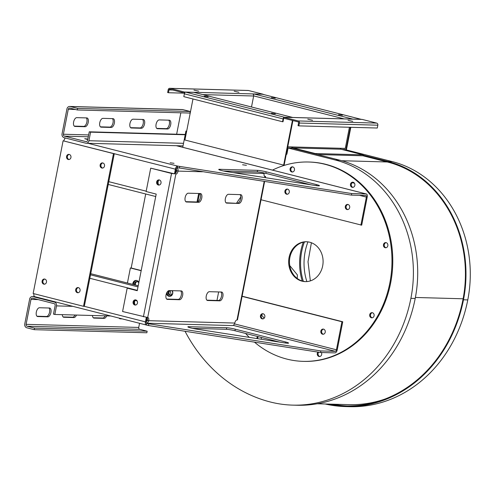 <?xml version="1.0" encoding="UTF-8"?>
<svg xmlns="http://www.w3.org/2000/svg" width="495" height="495" viewBox="0 0 495 495"><rect width="100%" height="100%" fill="white"/><g stroke="black" fill="none" stroke-linecap="round" stroke-linejoin="round"><path stroke-width="0.74" d="M287.991 148.531L287.824 149.372M317.536 154.539L362.928 155.783L387.826 162.113A115.502 99.724 91.6 0 1 462.943 299.648A135.284 116.808 91.6 0 1 345.324 405.931A135.284 116.808 91.6 0 1 328.692 404.087M362.928 155.783L363.107 154.848L340.975 149.224A0.798 0.687 91.6 0 1 340.442 148.358L345.269 148.494A0.798 0.687 91.6 0 1 345.281 148.407L349.427 127.258M325.19 403.994A135.927 117.358 -88.4 0 0 345.306 406.568A135.927 117.358 -88.4 0 0 463.481 299.784A116.139 100.275 -88.4 0 0 387.95 161.488L363.052 155.164M345.306 406.568L349.612 406.686A135.927 117.358 -88.4 0 0 467.787 299.902A116.139 100.275 -88.4 0 0 392.257 161.611L344.972 149.589L342.113 149.515M291.741 147.021A1.757 1.516 -88.4 0 0 292.001 148.135M315.16 153.933L315.235 153.537L363.107 154.848M287.719 146.91L292.57 147.046A0.798 0.687 -88.4 0 0 293.096 147.906L315.235 153.537M288.09 148.03L292.39 148.147L339.675 160.163A116.139 100.275 -88.4 0 1 415.206 298.46A135.927 117.358 -88.4 0 1 297.031 405.244L292.724 405.127A135.927 117.358 -88.4 0 0 410.9 298.343A116.139 100.275 -88.4 0 0 335.369 160.046L288.09 148.03L286.865 154.261L286.302 154.118M347.335 405.968A135.284 116.808 91.6 0 1 332.714 404.198M292.904 120.57L287.75 146.823A0.798 0.687 -88.4 0 0 287.737 146.91M286.877 154.199L286.314 154.056M186.665 131.187L185.928 131.064L182.748 147.3M185.037 331.266A155.708 134.436 -88.4 0 0 270.412 402.014A135.927 117.358 -88.4 0 0 292.724 405.127M186.652 131.243L185.928 131.064M197.845 201.88L199.485 193.508M254.467 342.144A99.712 86.087 -88.4 0 0 286.772 359.073A99.712 86.087 -88.4 0 0 303.138 361.356L303.942 361.381A99.712 86.087 -88.4 0 0 392.739 264.07A99.712 86.087 -88.4 0 0 309.418 162.038L308.614 162.013A99.712 86.087 -88.4 0 0 272.479 170.107M170.187 290.615A155.708 134.436 -88.4 0 0 171.264 295.076M317.258 403.772L348.95 404.644A134.646 116.257 -88.4 0 0 385.054 399.038M293.912 117.507L351.444 119.085A1.757 1.516 91.6 0 1 351.568 119.097L362.024 119.382A1.757 1.516 91.6 0 1 362.192 119.413L376.695 123.1A1.757 1.516 91.6 0 1 377.84 125.192L377.283 128.026L298.832 125.872L299.388 123.038A1.757 1.516 -88.4 0 0 298.25 120.947L283.74 117.259A1.757 1.516 -88.4 0 0 283.579 117.228L294.036 117.513A1.757 1.516 -88.4 0 0 293.789 117.507M197.016 201.985L198.681 193.483M245.607 333.451A99.712 86.087 -88.4 0 0 249.301 337.373M240.799 197.022A99.712 86.087 -88.4 0 0 236.641 203.074M303.138 361.356A99.712 86.087 -88.4 0 0 391.935 264.052A99.712 86.087 -88.4 0 0 308.614 162.013M169.921 290.608A2.593 2.24 -88.4 0 0 169.012 293.238A2.593 2.24 -88.4 0 0 170.713 295.243A2.593 2.24 -88.4 0 0 170.738 295.249M137.294 281.618A2.593 2.24 -88.4 0 0 135.519 285.077M352.743 121.343L348.016 120.291L352.743 121.343M312.512 120.242L307.785 119.184L312.512 120.242M283.579 117.228L283.487 118.181A0.798 0.687 -88.4 0 1 283.561 118.194L283.74 117.259L362.192 119.413M306.826 241.77A19.942 17.22 -88.4 0 0 289.575 259.559A19.942 17.22 -88.4 0 0 302.86 281.185A19.942 17.22 -88.4 0 0 305.731 281.624M353.139 182.247A2.593 2.24 -88.4 0 0 351.24 184.728A2.593 2.24 -88.4 0 0 352.978 187.339A2.593 2.24 -88.4 0 0 353.003 187.345M292.743 166.895A2.593 2.24 -88.4 0 0 290.837 169.377A2.593 2.24 -88.4 0 0 292.576 171.988A2.593 2.24 -88.4 0 0 292.601 171.994M258.39 336.699A2.593 2.24 -88.4 0 0 257.647 338.679M319.789 356.493A2.593 2.24 -88.4 0 0 319.813 356.499A2.593 2.24 -88.4 0 1 318.143 354.736A2.593 2.24 -88.4 0 1 318.656 352.199M372.382 312.71A2.593 2.24 -88.4 0 0 370.477 315.197A2.593 2.24 -88.4 0 0 372.221 317.802A2.593 2.24 -88.4 0 0 372.246 317.809M385.964 247.735A2.593 2.24 -88.4 0 0 385.989 247.741A2.593 2.24 -88.4 0 1 384.225 245.13A2.593 2.24 -88.4 0 1 386.131 242.643M320.537 352.496L320.84 350.936L146.749 323.47L146.44 325.023L148.457 325.537L320.537 352.496L335.016 352.892A3.193 1.578 104.3 0 0 337.237 349.817L342.744 321.769L242.111 296.196M145.703 193.984L131.181 267.999L130.377 267.974L127.425 283.016M202.406 171.771L178.052 171.103A3.193 1.578 -75.7 0 1 175.83 174.172L147.702 317.53L122.587 311.51L127.172 288.139L137.245 290.701L156.203 194.09L146.124 191.528L150.715 168.158L174.488 173.832L175.403 169.16A3.193 1.578 -75.7 0 1 177.625 166.085L351.716 193.551L366.201 193.953A3.193 1.578 -75.7 0 1 366.374 193.972A3.193 1.578 -75.7 0 1 367.197 197.109L361.696 225.157L261.032 199.757M141.199 270.548L131.181 267.999M291.772 171.963A2.593 2.24 -88.4 0 0 292.199 172.025A2.593 2.24 -88.4 0 0 294.506 169.494A2.593 2.24 -88.4 0 0 292.341 166.84A2.593 2.24 -88.4 0 0 290.051 169.123A2.593 2.24 -88.4 0 0 291.772 171.963M261.242 339.242A2.593 2.24 -88.4 0 0 261.069 337.38M257.734 336.532A2.593 2.24 -88.4 0 0 256.843 338.555M317.932 352.087A2.593 2.24 -88.4 0 0 317.326 354.655A2.593 2.24 -88.4 0 0 318.984 356.474A2.593 2.24 -88.4 0 0 319.411 356.53A2.593 2.24 -88.4 0 0 321.434 355.2A2.593 2.24 -88.4 0 0 321.36 352.514M371.417 317.784A2.593 2.24 -88.4 0 0 371.838 317.839A2.593 2.24 -88.4 0 0 374.152 315.315A2.593 2.24 -88.4 0 0 371.98 312.661A2.593 2.24 -88.4 0 0 369.691 314.944A2.593 2.24 -88.4 0 0 371.417 317.784M385.16 247.717A2.593 2.24 -88.4 0 0 385.586 247.778A2.593 2.24 -88.4 0 0 387.894 245.248A2.593 2.24 -88.4 0 0 385.729 242.593A2.593 2.24 -88.4 0 0 383.439 244.876A2.593 2.24 -88.4 0 0 385.16 247.717M352.174 187.314A2.593 2.24 -88.4 0 0 352.601 187.376A2.593 2.24 -88.4 0 0 354.909 184.845A2.593 2.24 -88.4 0 0 352.743 182.191A2.593 2.24 -88.4 0 0 350.448 184.474A2.593 2.24 -88.4 0 0 352.174 187.314M302.055 281.166A19.942 17.22 -88.4 0 0 305.328 281.618A19.942 17.22 -88.4 0 0 323.087 262.158A19.942 17.22 -88.4 0 0 306.424 241.752A19.942 17.22 -88.4 0 0 288.795 259.306A19.942 17.22 -88.4 0 0 302.055 281.166M169.111 290.59A2.593 2.24 -88.4 0 0 168.207 293.219A2.593 2.24 -88.4 0 0 169.909 295.224A2.593 2.24 -88.4 0 0 170.336 295.28A2.593 2.24 -88.4 0 0 172.501 293.572A2.593 2.24 -88.4 0 0 171.808 290.658M138.779 282.88A2.593 2.24 -88.4 0 0 136.892 281.562A2.593 2.24 -88.4 0 0 134.665 284.854M298.832 125.872L298.027 125.662L298.584 122.828A0.798 0.687 -88.4 0 0 298.064 121.881L283.561 118.194M320.84 350.936L335.325 351.332A1.596 0.792 104.3 0 0 336.433 349.798L341.934 321.75L242.08 296.369M279.885 342.163L234.977 330.747A6.379 0.613 -168.9 0 0 226.382 329.293L192.58 328.364M141.168 270.722L130.377 267.974M322.548 334.199A2.593 2.24 91.6 0 1 320.822 331.359A2.593 2.24 91.6 0 1 323.111 329.076A2.593 2.24 91.6 0 1 325.283 331.73A2.593 2.24 91.6 0 1 322.969 334.261A2.593 2.24 91.6 0 1 322.548 334.199M262.146 318.848A2.593 2.24 91.6 0 1 260.426 316.008A2.593 2.24 91.6 0 1 262.715 313.725A2.593 2.24 91.6 0 1 264.881 316.379A2.593 2.24 91.6 0 1 262.573 318.91A2.593 2.24 91.6 0 1 262.146 318.848M166.462 293.43A3.706 3.205 -88.4 0 0 169.5 296.375A3.706 3.205 -88.4 0 0 172.378 294.488A3.706 3.205 -88.4 0 0 172.316 290.676M138.872 282.422A3.706 3.205 -88.4 0 0 136.731 280.51A3.706 3.205 -88.4 0 0 136.119 280.424A3.706 3.205 -88.4 0 0 132.821 284.39M342.744 321.769L341.934 321.75M176.938 167.786A3.193 2.753 -88.4 0 1 178.052 171.103L176.709 170.763A3.193 1.578 -75.7 0 1 175.372 173.436L176.208 169.179A1.596 0.792 -75.7 0 1 177.315 167.644L351.413 195.11L365.898 195.506A1.596 0.792 -75.7 0 1 365.984 195.519A1.596 0.792 -75.7 0 1 366.393 197.09L360.892 225.138M347.997 204.478A2.593 2.24 91.6 0 1 349.718 207.318A2.593 2.24 91.6 0 1 347.428 209.602A2.593 2.24 91.6 0 1 345.262 206.947A2.593 2.24 91.6 0 1 347.57 204.416A2.593 2.24 91.6 0 1 347.997 204.478A2.593 2.24 91.6 0 0 346.067 206.972A2.593 2.24 91.6 0 0 347.83 209.571M287.595 189.127A2.593 2.24 91.6 0 1 289.321 191.967A2.593 2.24 91.6 0 1 287.032 194.25A2.593 2.24 91.6 0 1 284.86 191.596A2.593 2.24 91.6 0 1 287.174 189.065A2.593 2.24 91.6 0 1 287.595 189.127M266.162 171.808A6.379 0.613 11.1 0 0 257.567 170.354L219.631 169.309A6.379 0.613 11.1 0 0 218.74 169.451A6.379 0.613 11.1 0 0 227.211 171.691L315.408 185.507A6.379 0.613 11.1 0 0 319.461 185.718A6.379 0.613 11.1 0 0 316.416 184.579L266.162 171.808L265.852 173.368A6.379 0.613 11.1 0 0 257.264 171.913L223.455 170.985M246.43 165.311L242.581 164.773L246.43 165.311M174.017 163.319L170.162 162.787L174.017 163.319M167.291 291.858A3.706 3.205 -88.4 0 0 169.903 296.356M136.521 280.467A3.706 3.205 -88.4 0 0 133.638 284.594M304.419 241.962A52.649 45.453 -88.4 0 0 303.342 281.302M303.287 242.191A53.763 46.419 -88.4 0 0 302.222 281.012M323.377 334.23A2.593 2.24 91.6 0 1 323.353 334.224A2.593 2.24 91.6 0 1 321.608 331.613A2.593 2.24 91.6 0 1 323.513 329.132M262.975 318.879A2.593 2.24 91.6 0 1 262.95 318.873A2.593 2.24 91.6 0 1 261.212 316.262A2.593 2.24 91.6 0 1 263.117 313.781M287.434 194.219A2.593 2.24 91.6 0 1 285.671 191.621A2.593 2.24 91.6 0 1 287.57 189.121M56.504 305.898A3.193 2.753 -88.4 0 0 54.431 302.099L32.942 296.635A3.193 2.753 -88.4 0 0 32.416 296.561A3.193 2.753 -88.4 0 0 29.644 299.067L24.75 323.996A3.193 2.753 -88.4 0 0 26.823 327.795L34.211 329.676L34.52 328.117L27.132 326.242A1.596 1.38 91.6 0 1 26.093 324.343L30.987 299.407A1.596 1.38 91.6 0 1 32.633 298.194L54.128 303.652A1.596 1.38 91.6 0 1 55.162 305.551L53.485 314.121L54.827 314.467L56.504 305.898L72.858 306.343M148.457 325.537L148.76 323.978M33.92 293.702A3.193 1.578 104.3 0 0 34.774 296.666L146.266 324.998A3.193 1.578 104.3 0 0 146.44 325.023M146.322 317.388L145.443 321.868A3.193 1.578 104.3 0 0 146.266 324.998M235.28 329.187A6.379 0.613 -168.9 0 0 226.691 327.733L188.75 326.694A6.379 0.613 -168.9 0 0 187.865 326.83A6.379 0.613 -168.9 0 0 196.336 329.076L284.532 342.887A6.379 0.613 -168.9 0 0 288.585 343.103A6.379 0.613 -168.9 0 0 285.541 341.965L235.28 329.187L234.977 330.747M264.949 177.6L265.141 176.628L265.586 176.56L264.336 176.059M264.608 181.517L237.458 319.912L237.012 319.987L264.194 181.448M218.642 291.945L216.977 300.446M64.121 137.69A3.193 2.753 91.6 0 1 62.048 133.891L66.936 108.962A3.193 2.753 91.6 0 1 69.715 106.456A3.193 2.753 91.6 0 1 70.234 106.53L77.622 108.405L190.266 111.499L189.962 113.058L77.319 109.964L69.931 108.089A1.596 1.38 -88.4 0 0 68.279 109.302L63.391 134.238A1.596 1.38 -88.4 0 0 64.43 136.137L85.92 141.595A1.596 1.38 -88.4 0 0 87.572 140.382L89.249 131.812L90.591 132.153L88.914 140.722A3.193 2.753 91.6 0 1 86.136 143.228A3.193 2.753 91.6 0 1 85.616 143.154L64.121 137.69M175.403 169.16L63.106 140.797L33.146 293.504L83.519 306.306L113.479 153.599L63.106 140.797M65.402 138.018A3.193 1.578 104.3 0 0 63.911 140.821M179.332 168.158L179.636 166.598M177.315 167.644L177.625 166.085L87.887 143.278M351.413 195.11L351.716 193.551M310.767 184.777L265.852 173.368M110.868 316.002L54.827 314.467M146.576 323.427L146.749 323.47A1.596 0.792 -75.7 0 1 146.656 323.458A1.596 0.792 -75.7 0 1 146.248 321.886L147.083 317.629A3.193 1.578 -75.7 0 1 147.355 320.352A1.596 1.38 -88.4 0 1 146.31 321.564M113.479 153.599L114.283 153.623L89.83 278.283L84.323 306.331L83.519 306.306M75.017 315.018A4.505 2.234 -75.7 0 1 72.598 317.202L63.113 316.942M105.188 315.847A4.505 2.234 -75.7 0 1 102.768 318.031L93.283 317.771M120.799 318.526L119.437 318.489M48.943 308.008A4.505 2.234 -75.7 0 1 49.382 312.964A4.505 2.234 -75.7 0 1 46.45 316.484L36.964 316.225M147.702 317.53A3.193 1.578 -75.7 0 1 147.875 317.555A3.193 1.578 -75.7 0 1 148.698 320.692L234.791 323.056A3.193 1.578 -75.7 0 1 237.012 319.987M264.8 176.542L265.141 176.628A3.193 1.578 -75.7 0 1 264.967 176.604A3.193 1.578 -75.7 0 1 264.138 173.467L233.096 172.613M179.512 299.723A4.505 2.234 104.3 0 0 182.593 295.626A4.505 2.234 104.3 0 0 181.486 290.955A4.505 2.234 104.3 0 0 181.238 290.918L169.166 290.59A4.505 2.234 104.3 0 0 166.085 294.68A4.505 2.234 104.3 0 0 167.192 299.357A4.505 2.234 104.3 0 0 167.44 299.388L179.512 299.723L178.169 299.382A4.505 2.234 104.3 0 0 181.102 295.855A4.505 2.234 104.3 0 0 180.663 290.905M188.273 193.199L200.345 193.526A4.505 2.234 104.3 0 1 200.593 193.564A4.505 2.234 104.3 0 1 201.7 198.235A4.505 2.234 104.3 0 1 198.619 202.331L186.547 202.003A4.505 2.234 104.3 0 1 186.299 201.966A4.505 2.234 104.3 0 1 185.192 197.295A4.505 2.234 104.3 0 1 188.273 193.199M219.737 300.83A4.505 2.234 104.3 0 0 222.824 296.734A4.505 2.234 104.3 0 0 221.71 292.056A4.505 2.234 104.3 0 0 221.469 292.025L209.397 291.691A4.505 2.234 104.3 0 0 206.31 295.787A4.505 2.234 104.3 0 0 207.424 300.465A4.505 2.234 104.3 0 0 207.671 300.496L219.737 300.83L218.394 300.484A4.505 2.234 104.3 0 0 221.333 296.963A4.505 2.234 104.3 0 0 220.894 292.007M238.844 203.439L226.778 203.105A4.505 2.234 104.3 0 1 226.531 203.074A4.505 2.234 104.3 0 1 225.417 198.396A4.505 2.234 104.3 0 1 228.504 194.3L240.576 194.634A4.505 2.234 104.3 0 1 240.817 194.665A4.505 2.234 104.3 0 1 241.931 199.343A4.505 2.234 104.3 0 1 238.844 203.439L226.011 202.783M142.56 119.45A4.505 2.234 -75.7 0 1 143.006 124.406A4.505 2.234 -75.7 0 1 140.066 127.927L130.581 127.667M112.39 118.621A4.505 2.234 -75.7 0 1 112.829 123.577A4.505 2.234 -75.7 0 1 109.896 127.097L100.411 126.838M86.241 117.903A4.505 2.234 -75.7 0 1 86.681 122.859A4.505 2.234 -75.7 0 1 83.742 126.38L74.262 126.12M168.715 120.167A4.505 2.234 -75.7 0 1 169.154 125.124A4.505 2.234 -75.7 0 1 166.215 128.644L156.729 128.384M87.733 139.541L84.701 138.699L87.825 139.064M90.591 132.153L185.21 134.751M234.791 323.056A3.193 2.753 91.6 0 1 232.019 325.561L146.359 323.21M146.341 323.173A3.193 2.753 -88.4 0 0 148.698 320.692L147.355 320.352M101.834 168.022A2.593 2.24 -88.4 0 0 102.261 168.083A2.593 2.24 -88.4 0 0 104.569 165.553A2.593 2.24 -88.4 0 0 102.403 162.898A2.593 2.24 -88.4 0 0 100.114 165.181A2.593 2.24 -88.4 0 0 101.834 168.022M68.254 159.489A2.593 2.24 -88.4 0 0 68.681 159.551A2.593 2.24 -88.4 0 0 70.989 157.02A2.593 2.24 -88.4 0 0 68.824 154.366A2.593 2.24 -88.4 0 0 66.534 156.649A2.593 2.24 -88.4 0 0 68.254 159.489M43.801 284.149A2.593 2.24 -88.4 0 0 44.222 284.204A2.593 2.24 -88.4 0 0 46.53 281.68A2.593 2.24 -88.4 0 0 44.364 279.025A2.593 2.24 -88.4 0 0 42.075 281.308A2.593 2.24 -88.4 0 0 43.801 284.149M77.381 292.681A2.593 2.24 -88.4 0 0 77.808 292.743A2.593 2.24 -88.4 0 0 80.116 290.212A2.593 2.24 -88.4 0 0 77.95 287.558A2.593 2.24 -88.4 0 0 75.655 289.841A2.593 2.24 -88.4 0 0 77.381 292.681M135.339 300.063A3.706 3.205 -88.4 0 0 135.203 304.883M34.211 329.676L146.854 332.77L147.163 331.211L139.776 329.336A1.596 1.38 91.6 0 1 138.736 327.436L139.547 323.297M62.321 314.672A4.505 2.234 -75.7 0 0 63.638 317.239A4.505 2.234 -75.7 0 0 63.88 317.27L73.941 317.549L72.598 317.202M76.496 315.061A4.505 2.234 -75.7 0 1 73.941 317.549M106.673 315.89A4.505 2.234 -75.7 0 1 104.111 318.378L94.056 318.099A4.505 2.234 -75.7 0 1 93.809 318.062A4.505 2.234 -75.7 0 1 92.491 315.501M122.141 318.873L120.205 318.817A4.505 2.234 -75.7 0 1 119.957 318.78A4.505 2.234 -75.7 0 1 119.122 318.099M47.792 316.831A4.505 2.234 -75.7 0 0 50.874 312.735A4.505 2.234 -75.7 0 0 49.766 308.057A4.505 2.234 -75.7 0 0 49.519 308.026L39.458 307.748A4.505 2.234 -75.7 0 0 36.376 311.844A4.505 2.234 -75.7 0 0 37.484 316.515A4.505 2.234 -75.7 0 0 37.731 316.553L47.792 316.831L46.45 316.484M175.372 173.436A3.193 1.578 -75.7 0 1 174.488 173.832L171.536 173.448L150.715 168.158M264.206 172.978A3.193 2.753 91.6 0 1 264.138 173.467M178.169 299.382L166.673 299.067M185.78 201.675L197.276 201.991A4.505 2.234 104.3 0 0 200.209 198.47A4.505 2.234 104.3 0 0 199.77 193.514M218.394 300.484L206.904 300.168M237.501 203.099A4.505 2.234 104.3 0 0 240.44 199.572A4.505 2.234 104.3 0 0 240.001 194.615M69.715 106.456L182.358 109.55A3.193 2.753 91.6 0 1 182.878 109.624L190.266 111.499M180.842 112.804L176.647 134.213M141.409 128.273A4.505 2.234 -75.7 0 0 144.497 124.177A4.505 2.234 -75.7 0 0 143.383 119.499A4.505 2.234 -75.7 0 0 143.135 119.468L133.081 119.19A4.505 2.234 -75.7 0 0 129.993 123.286A4.505 2.234 -75.7 0 0 131.107 127.958A4.505 2.234 -75.7 0 0 131.354 127.995L141.409 128.273L140.066 127.927M111.239 127.444L101.178 127.166A4.505 2.234 -75.7 0 1 100.931 127.135A4.505 2.234 -75.7 0 1 99.823 122.457A4.505 2.234 -75.7 0 1 102.904 118.361L112.965 118.639A4.505 2.234 -75.7 0 1 113.213 118.67A4.505 2.234 -75.7 0 1 114.32 123.348A4.505 2.234 -75.7 0 1 111.239 127.444L109.896 127.097M85.084 126.726L75.03 126.448A4.505 2.234 -75.7 0 1 74.782 126.411A4.505 2.234 -75.7 0 1 73.675 121.739A4.505 2.234 -75.7 0 1 76.756 117.643L86.817 117.921A4.505 2.234 -75.7 0 1 87.058 117.952A4.505 2.234 -75.7 0 1 88.172 122.63A4.505 2.234 -75.7 0 1 85.084 126.726L83.742 126.38M167.558 128.991A4.505 2.234 -75.7 0 0 170.645 124.895A4.505 2.234 -75.7 0 0 169.531 120.217A4.505 2.234 -75.7 0 0 169.284 120.186L159.229 119.908A4.505 2.234 -75.7 0 0 156.142 124.004A4.505 2.234 -75.7 0 0 157.255 128.675A4.505 2.234 -75.7 0 0 157.503 128.712L167.558 128.991L166.215 128.644M89.249 131.812L185.266 134.448M158.876 180.075A3.706 3.205 -88.4 0 0 158.746 184.895M102.638 168.046A2.593 2.24 -88.4 0 0 102.663 168.053A2.593 2.24 -88.4 0 1 100.9 165.435A2.593 2.24 -88.4 0 1 102.805 162.954M69.226 154.415A2.593 2.24 -88.4 0 0 67.32 156.903A2.593 2.24 -88.4 0 0 69.059 159.508A2.593 2.24 -88.4 0 0 69.083 159.514M44.767 279.075A2.593 2.24 -88.4 0 0 42.861 281.562A2.593 2.24 -88.4 0 0 44.606 284.167A2.593 2.24 -88.4 0 0 44.63 284.173M78.346 287.614A2.593 2.24 -88.4 0 0 76.447 290.095A2.593 2.24 -88.4 0 0 78.185 292.706A2.593 2.24 -88.4 0 0 78.21 292.712M137.282 290.528L127.172 288.139M159.303 179.951A2.593 2.24 -88.4 0 0 157.398 182.432A2.593 2.24 -88.4 0 0 159.136 185.043A2.593 2.24 -88.4 0 0 159.161 185.05M135.76 299.933A2.593 2.24 -88.4 0 0 133.86 302.42A2.593 2.24 -88.4 0 0 135.599 305.025A2.593 2.24 -88.4 0 0 135.624 305.031M90.727 273.692L138.216 285.757M176.709 170.763A1.596 1.38 -88.4 0 0 176.214 169.154M158.332 185.019A2.593 2.24 -88.4 0 0 158.759 185.081A2.593 2.24 -88.4 0 0 161.067 182.55A2.593 2.24 -88.4 0 0 158.901 179.895A2.593 2.24 -88.4 0 0 156.612 182.179A2.593 2.24 -88.4 0 0 158.332 185.019M134.795 305.007A2.593 2.24 -88.4 0 0 135.222 305.062A2.593 2.24 -88.4 0 0 137.53 302.532A2.593 2.24 -88.4 0 0 135.364 299.877A2.593 2.24 -88.4 0 0 133.068 302.16A2.593 2.24 -88.4 0 0 134.795 305.007M147.163 331.211L34.52 328.117M77.622 108.405L77.319 109.964M354.445 183.187A80.889 69.838 -88.4 0 0 352.155 182.729M354.352 183.063A80.889 69.838 -88.4 0 0 352.236 182.655M289.767 265.598L297.377 274.917L297.217 278.827M261.589 314.919A80.889 69.838 -88.4 0 0 264.169 318.205M184.635 93.004L184.418 92.998A0.798 0.687 -88.4 0 0 184.344 92.973L169.841 89.286A0.798 0.687 -88.4 0 0 169.012 89.898L168.461 92.732L184.561 93.171M195.742 92.812A1.757 1.516 -88.4 0 0 195.148 92.379L184.691 92.089A1.757 1.516 -88.4 0 0 184.53 92.039L170.02 88.351A1.757 1.516 -88.4 0 0 169.736 88.314L248.181 90.467A1.757 1.516 91.6 0 1 248.471 90.505L262.975 94.192A1.757 1.516 91.6 0 1 263.136 94.248L252.679 93.957A1.757 1.516 91.6 0 1 253.657 95.999L251.503 106.988M184.691 92.089L184.418 92.998M234.203 91.216L238.93 92.268L234.203 91.216M193.972 90.109L198.699 91.16L193.972 90.109M169.736 88.314A1.757 1.516 -88.4 0 0 168.207 89.694L167.65 92.528L168.461 92.732M192.982 98.975L184.932 140.017L283.66 165.107L292.421 120.446M292.885 120.563L284.142 165.12L283.66 165.107M283.517 117.816A1.757 0.866 104.3 0 0 283.097 118.905L282.54 121.739L183.812 96.649L184.369 93.815A1.757 0.866 -75.7 0 1 185.594 92.126L193.879 92.348A1.757 0.866 -75.7 0 1 193.972 92.367A1.757 0.866 -75.7 0 1 194.065 92.398M292.768 117.482A1.757 0.866 104.3 0 0 292.706 117.457A1.757 0.866 104.3 0 0 292.607 117.445L284.322 117.216A1.757 0.866 104.3 0 0 284.149 117.241M283.889 118.28A0.798 0.396 104.3 0 0 283.579 118.918L283.022 121.758L282.54 121.739M271.439 113.287L275.288 113.819L271.439 113.287M204.274 96.216L208.129 96.748L204.274 96.216M350.825 127.295L346.382 149.948M350.342 127.283L345.918 149.83M361.288 119.363A1.757 0.866 104.3 0 0 361.22 119.338A1.757 0.866 104.3 0 0 361.127 119.326L352.842 119.097A1.757 0.866 104.3 0 0 352.669 119.128M253.366 94.52A1.757 0.866 -75.7 0 1 254.108 94.007L262.399 94.236A1.757 0.866 -75.7 0 1 262.492 94.248A1.757 0.866 -75.7 0 1 262.585 94.279M275.282 98.165L271.427 97.633L275.282 98.165M342.441 115.236L338.592 114.698L342.441 115.236M387.288 161.976L341.779 160.726M392.257 161.611L387.95 161.488M340.975 149.224L293.096 147.906L293.021 148.308M463.11 298.782L415.398 297.47M467.787 299.902L463.481 299.784M345.281 148.407L287.731 146.823M335.369 160.046L339.675 160.163M410.9 298.343L415.206 298.46M353.727 182.488A81.681 70.525 -88.4 0 0 352.527 182.711M376.695 123.1L298.25 120.947M366.201 193.953L176.387 145.709M307.952 241.876A52.649 45.453 -88.4 0 0 306.863 281.581M377.84 125.192L299.388 123.038M336.433 349.798L234.519 323.891M366.393 197.09L359.481 195.333M335.325 351.332L233.083 325.345M137.115 300.954L135.079 300.434M56.356 302.148L54.431 302.099M84.323 306.331L145.443 321.868M285.541 341.965L285.337 343.01M226.691 327.733L226.382 329.293M188.75 326.694L188.632 327.294M34.86 296.684L32.942 296.635M88.914 140.722L183.527 143.321M257.264 171.913L257.567 170.354M316.212 185.625L316.416 184.579M219.508 169.909L219.631 169.309M89.83 278.283L137.313 290.355M85.92 141.595L86.446 141.613M64.43 136.137L88.271 136.787M146.192 191.181L108.782 181.671M90.505 274.818L137.994 286.89M38.202 299.605L30.987 299.407M63.88 317.27L63.403 317.147M94.056 318.099L93.574 317.976M104.111 318.378L102.768 318.031M120.205 318.817L119.722 318.693M37.731 316.553L37.255 316.429M143.408 316.806L171.536 173.448M166.963 299.271L167.44 299.388M197.276 201.991L198.619 202.331M186.071 201.88L186.547 202.003M207.188 300.372L207.671 300.496M226.295 202.987L226.778 203.105M63.391 134.238L88.636 134.931M70.234 106.53L182.878 109.624M131.354 127.995L130.872 127.871M101.178 127.166L100.702 127.042M75.03 126.448L74.553 126.324M157.503 128.712L157.02 128.589M138.736 327.436L26.093 324.343M68.279 109.302L75.5 109.5M139.776 329.336L27.132 326.242M184.344 92.973L184.53 92.039L262.975 94.192M202.764 94.601L253.657 95.999M169.012 89.898L172.625 89.997M170.02 88.351L248.471 90.505M292.607 117.445L193.879 92.348M284.322 117.216L185.594 92.126M283.097 118.905L184.369 93.815M253.675 95.894L344.13 118.887M254.108 94.007L352.842 119.097M262.399 94.236L361.127 119.326M366.374 193.972L176.48 145.709M311.404 242.748L308.014 261.744L310.359 280.894M34.65 296.623L32.416 296.561M265.586 176.56L265.363 177.668M86.136 143.228L183.02 145.889M155.721 196.527L108.238 184.462M193.972 92.367L292.706 117.457M361.22 119.338L262.492 94.248"/></g></svg>
